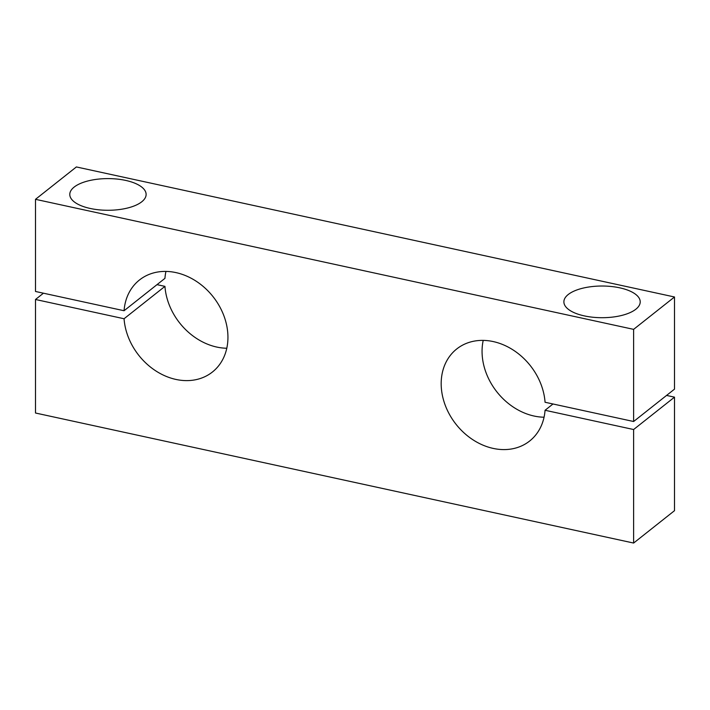 <?xml version="1.0" encoding="UTF-8"?>
<svg xmlns="http://www.w3.org/2000/svg" width="710" height="710" viewBox="0 0 710 710"><rect width="100%" height="100%" fill="white"/><g stroke="black" fill="none" stroke-linecap="round" stroke-linejoin="round"><path stroke-width="1.06" d="M35.5 299.487L124.064 318.746A58.717 47.322 -128.4 0 0 157.629 372.04A58.717 47.322 -128.4 0 0 212.388 372.04A58.717 47.322 -128.4 0 0 213.027 296.638A58.717 47.322 -128.4 0 0 139.471 279.988A58.717 47.322 -128.4 0 0 124.064 310.731L35.5 291.473L35.5 199.324L633.622 329.36L633.622 421.509L545.058 402.259A58.717 47.322 51.6 0 0 511.493 348.956A58.717 47.322 51.6 0 0 456.743 348.956A58.717 47.322 51.6 0 0 456.095 424.367A58.717 47.322 51.6 0 0 529.651 441.017A58.717 47.322 51.6 0 0 545.058 410.273L633.622 429.523L633.622 543.052L35.5 413.016L35.5 299.487L43.443 293.203M633.622 421.509L674.5 389.142L674.5 296.984L76.378 166.948L35.5 199.324M156.999 284.648L164.942 286.37A58.717 47.322 -128.4 0 0 226.792 348.246M165.945 271.415A58.717 47.322 -128.4 0 0 164.942 278.355L124.064 310.731M544.055 417.214A58.717 47.322 51.6 0 1 483.208 340.392M633.622 429.523L674.5 397.156L666.557 395.426M674.5 397.156L674.5 510.676L633.622 543.052M674.5 296.984L633.622 329.36M74.142 187.094A38.163 15.833 180 0 1 117.07 179.062A38.163 15.833 180 0 1 146.118 194.442A38.163 15.833 180 0 1 107.947 210.275A38.163 15.833 180 0 1 69.784 194.442A38.163 15.833 180 0 1 74.142 187.094M635.858 309.214A38.163 15.833 0 0 0 640.216 301.865A38.163 15.833 0 0 0 602.053 286.023A38.163 15.833 0 0 0 563.882 301.865A38.163 15.833 0 0 0 592.93 317.246A38.163 15.833 0 0 0 635.858 309.214M545.058 410.273L553.001 403.981M124.064 318.746L164.942 286.37"/></g></svg>
